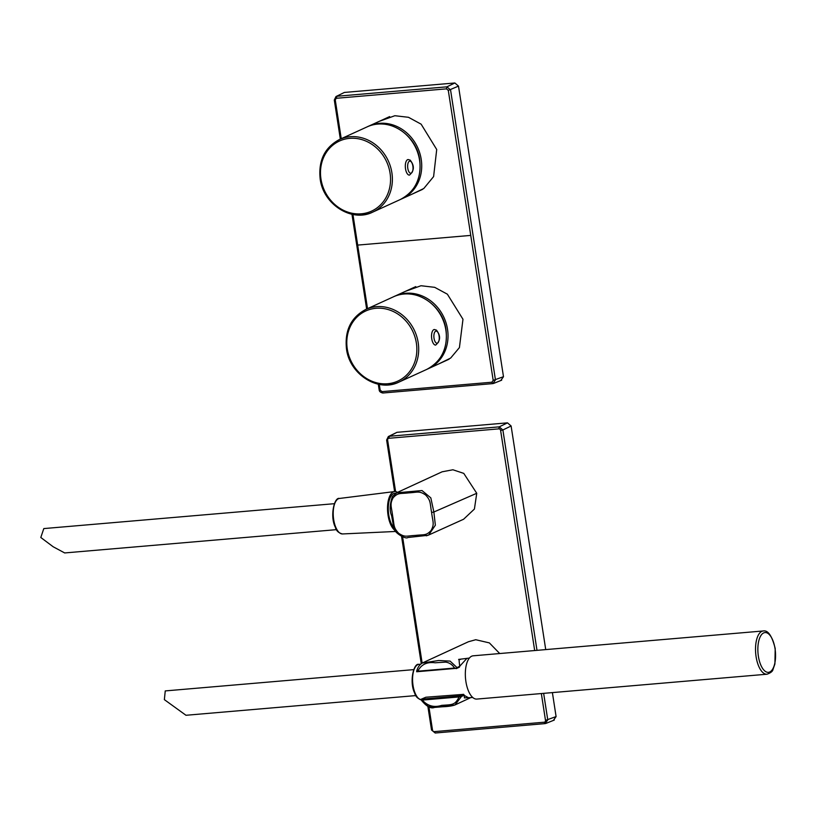 <?xml version="1.0" encoding="UTF-8"?>
<svg xmlns="http://www.w3.org/2000/svg" width="816" height="816" viewBox="0 0 816 816"><rect width="100%" height="100%" fill="white"/><g stroke="black" fill="none" stroke-linecap="round" stroke-linejoin="round"><path stroke-width="1.22" d="M534.684 650.546L500.616 430.44A1.734 1.54 -114.5 0 0 498.79 428.869L388.916 438.284L389.365 436.264L388.324 436.56L386.631 440.048L394.607 491.558M500.616 430.44L502.88 429.981L499.239 426.85L389.365 436.264L396.994 432.317L388.324 436.56M428.9 706.758L432.511 730.055A1.734 1.54 -114.5 0 0 434.326 731.626L544.211 722.211L545.18 723.588L545.975 723.394L545.078 723.608L547.771 719.926L543.65 693.345M553.513 720.242L556.094 716.581L545.496 720.375L541.345 693.549M396.994 432.317L507.47 422.851L511.112 425.983L545.731 649.597M552.391 692.6L556.094 716.581M425.86 697.231L421.311 699.179L460.469 695.824L463.672 694.345L425.86 697.231M422.372 663.031L438.692 660.501L450.106 661.113L457.011 667.59L456.277 668.345L454.573 668.049C452.309 664.612 449.32 662.633 445.587 662.113L435.122 662.786C426.952 661.705 421.178 664.51 417.802 671.201L416.69 671.741L416.833 671.027M417.802 671.201L454.573 668.049M456.277 668.345L416.69 671.741M457.011 667.59L459.571 666.386L466.925 658.369M416.65 671.272C417.823 666.825 420.118 663.867 423.545 662.429L468.445 641.743L475.769 639.724L489.365 642.896L499.729 653.545M459.449 667.151L459.571 666.386L459.449 667.151L456.266 668.63M468.445 697.7L464.039 695.273L463.672 694.345L464.039 695.273L461.479 696.456L455.002 704.942L470.822 697.588M421.862 699.873C417.996 698.935 415.619 696.731 414.732 693.243C409.02 682.064 413.753 662.714 418.822 664.377A17.819 7.793 85.1 0 0 412.825 675.005A17.819 7.793 85.1 0 0 415.252 693.457A17.819 7.793 85.1 0 0 421.036 699.812C426.38 706.432 430.848 708.961 434.459 707.431L442.343 706.778C447.923 706.585 452.135 705.973 454.981 704.953L439.702 706.982L428.257 706.391L421.005 699.598L422.28 700.097C427.645 706.034 434.122 707.788 441.711 705.361C452.258 704.606 455.104 705.269 459.041 696.946L461.479 696.456M421.301 699.893L421.311 699.179M459.041 696.946L422.28 700.097M465.905 681.584A21.706 9.486 85.1 0 0 476.819 699.077L767.009 674.21A21.706 9.486 -94.9 0 1 756.095 656.727A21.706 9.486 -94.9 0 1 763.297 630.962L473.107 655.819A21.706 9.486 85.1 0 0 465.905 681.584M413.702 669.63L165.25 690.917L164.363 699.638L185.977 715.275L415.925 695.579M431.603 512.468C429.828 502.942 431.093 500.881 425.605 494.996C419.159 490.559 417.476 492.436 408.816 492.854C400.207 493.915 398.065 492.364 393.118 497.791C389.589 504.441 391.445 506.257 392.629 515.804C394.475 525.932 393.118 527.116 398.626 533.276C405.297 537.703 406.297 535.857 415.415 535.418C424.381 534.358 426.013 535.877 431.113 530.482C434.663 523.811 432.786 522.056 431.603 512.468L433.867 512.009L435.356 525.208L428.665 535.021L426.34 535.816M396.515 492.844L421.994 490.538L430.828 497.893L433.867 512.009L476.748 493.282L474.412 509.041L463.6 519.241L428.665 535.021M397.229 492.487L442.129 471.801L452.9 469.771L463.763 473.382L476.748 493.282M397.535 492.354A19.972 8.731 85.1 0 0 394.526 491.569A19.972 8.731 85.1 0 0 387.804 503.482A19.972 8.731 85.1 0 0 390.517 524.158A19.972 8.731 85.1 0 0 395.026 530.42M395.689 493.323A18.227 7.966 85.1 0 0 388.763 514.927A18.227 7.966 85.1 0 0 393.7 527.473M334.336 503.696L43.799 528.584L40.8 537.489L53.183 546.771L64.678 552.942L336.559 529.645M500.902 380.368L503.482 376.706L458.5 86.108L454.859 82.977L344.383 92.443L335.988 96.543L334.295 100.031L340.333 139.108M492.385 383.632A113872.678 14023.674 -8.4 0 1 382.969 393.006L381.99 391.629L491.895 382.214L492.762 383.612L493.66 383.398L492.864 383.591L495.455 379.919L450.565 89.964L446.923 86.833L454.859 82.977M335.988 96.543L344.383 92.443M434.326 731.626L435.305 733.003L544.976 723.608M545.078 723.608L435.305 733.003M432.511 730.055L431.664 729.871M388.916 438.284A1.734 1.54 -114.5 0 0 387.631 440.12L386.784 439.926M387.631 440.12L395.597 491.589M402.594 536.826L422.158 663.163M498.79 428.869L499.239 426.85L507.47 422.851M536.999 650.352L502.88 429.981L511.112 425.983M544.211 722.211A1.734 1.54 -114.5 0 0 545.496 720.375M758.38 656.258A19.972 8.731 85.1 0 0 769.733 671.996A19.972 8.731 85.1 0 0 775.037 648.649A19.972 8.731 85.1 0 0 763.684 632.91A19.972 8.731 85.1 0 0 758.38 656.258M392.629 515.804L391.772 515.62M342.496 533.95C338.63 533.011 336.253 530.798 335.366 527.32C329.654 516.13 334.387 496.791 339.456 498.454A17.819 7.793 85.1 0 0 333.458 509.072A17.819 7.793 85.1 0 0 335.886 527.524A17.819 7.793 85.1 0 0 342.496 533.95L395.689 531.461M491.895 382.214L493.19 380.378L448.3 90.413L458.5 86.108M503.482 376.706L493.19 380.378M448.3 90.413L446.474 88.852L446.923 86.833A113872.678 17555.659 170.8 0 1 337.028 96.247L335.284 100.103L341.241 138.7M382.969 393.006L492.762 383.612M470.75 235.406L357.683 245.096L367.526 308.642M379.297 384.407L380.174 390.068L381.99 391.629M438.661 363.967L450.656 358.051L459.418 347.585L462.978 319.27L447.372 294.188L434.693 287.334L420.995 285.733L405.328 291.373M446.474 88.852L336.58 98.267M352.94 214.465L357.683 245.096M412.182 194.106L423.8 188.496L433.602 176.593L436.713 149.512L421.138 124.175L408.479 117.3L394.862 115.719L379.175 121.37M334.438 99.909L335.284 100.103L334.438 99.909M379.328 389.875L380.174 390.068L379.328 389.875M449.116 359.193L428.329 368.679A39.933 35.486 -114.5 0 0 440.252 310.927A39.933 35.486 -114.5 0 0 395.158 296.024L394.322 296.422M422.668 189.322L402.023 198.747A39.933 35.486 -114.5 0 0 413.936 140.984A39.933 35.486 -114.5 0 0 368.842 126.092L368.016 126.48M388.457 384.836A39.933 35.486 -114.5 0 0 398.993 382.082A39.933 35.486 -114.5 0 0 418.19 342.689A39.933 35.486 -114.5 0 0 376.349 306.663A39.933 35.486 -114.5 0 0 365.813 309.427C351.002 317.353 344.556 330.521 346.484 348.922C349.523 374.371 378.206 392.618 398.993 382.082L426.666 369.444A39.933 35.486 -114.5 0 0 445.862 330.052A39.933 35.486 -114.5 0 0 404.022 294.025A39.933 35.486 -114.5 0 0 393.485 296.789L365.813 309.427M416.364 343.057A38.546 34.252 65.5 0 1 387.661 383.744A38.546 34.252 65.5 0 1 347.279 348.973A38.546 34.252 65.5 0 1 375.982 308.295A38.546 34.252 65.5 0 1 416.364 343.057M362.141 214.904A39.933 35.486 -114.5 0 0 372.688 212.14A39.933 35.486 -114.5 0 0 391.884 172.747A39.933 35.486 -114.5 0 0 350.044 136.731A39.933 35.486 -114.5 0 0 339.507 139.485C324.697 147.41 318.25 160.579 320.178 178.99C323.218 204.439 351.9 222.676 372.688 212.14L400.36 199.502A39.933 35.486 -114.5 0 0 419.557 160.109A39.933 35.486 -114.5 0 0 377.716 124.093A39.933 35.486 -114.5 0 0 367.18 126.847L339.507 139.485M390.058 173.114A38.546 34.252 65.5 0 1 361.355 213.802A38.546 34.252 65.5 0 1 320.974 179.041A38.546 34.252 65.5 0 1 349.676 138.353A38.546 34.252 65.5 0 1 390.058 173.114M409.928 172.961A6.079 2.652 -94.9 0 1 407.663 165.352A6.079 2.652 -94.9 0 1 410.744 161.415A6.079 2.652 -94.9 0 1 412.998 169.024A6.079 2.652 -94.9 0 1 409.928 172.961M408.255 174.746A7.813 3.417 -94.9 0 1 405.307 166.27A7.813 3.417 -94.9 0 1 408.112 159.538L410.173 160.12C414.62 165.781 414.385 170.768 409.448 175.114A7.813 3.417 -94.9 0 1 408.255 174.746M436.162 342.934A6.079 2.652 -94.9 0 1 433.898 335.325A6.079 2.652 -94.9 0 1 436.978 331.388A6.079 2.652 -94.9 0 1 439.232 338.997A6.079 2.652 -94.9 0 1 436.162 342.934M434.489 344.719A7.813 3.417 -94.9 0 1 431.542 336.243A7.813 3.417 -94.9 0 1 434.347 329.511L436.407 330.092C440.864 335.743 440.62 340.741 435.683 345.076A7.813 3.417 -94.9 0 1 434.489 344.719M427.859 706.33L431.521 729.994L435.203 733.023M421.27 663.775L401.554 536.398M554.309 720.049L545.975 723.394M460.918 659.124C458.969 660.654 458.633 656.554 459.734 666.448M464.488 697.884L464.151 694.997M394.822 493.292L395.893 493.19M767.009 674.21C770.743 672.894 772.752 671.282 773.027 669.355L774.904 663.979L775.2 648.516C772.028 635.929 768.06 630.085 763.297 630.962M464.355 697.894L472.77 697.496M418.822 664.377L420.811 664.132M458.612 659.41L469.394 658.063M397.208 492.507L392.445 496.424C389.742 504.288 389.467 510.724 391.629 515.743L393.71 527.513C393.547 532.552 405.787 539.621 407.827 537.52L427.992 535.306M339.456 498.454L394.526 491.569M493.66 383.398L501.697 380.174M378.287 384.214L379.185 389.997C379.318 391.496 380.542 392.506 382.867 393.026M351.961 214.271L366.639 309.05M428.329 368.679L427.492 369.056M415.772 286.61L395.158 296.024M402.023 198.747L401.186 199.114M389.64 116.596L368.842 126.092M393.485 296.789C414.314 286.243 442.986 304.48 446.026 329.919C447.953 348.32 441.507 361.498 426.666 369.444M367.18 126.847C388.008 116.3 416.68 134.548 419.72 159.977C421.648 178.388 415.191 191.556 400.36 199.502"/></g></svg>
